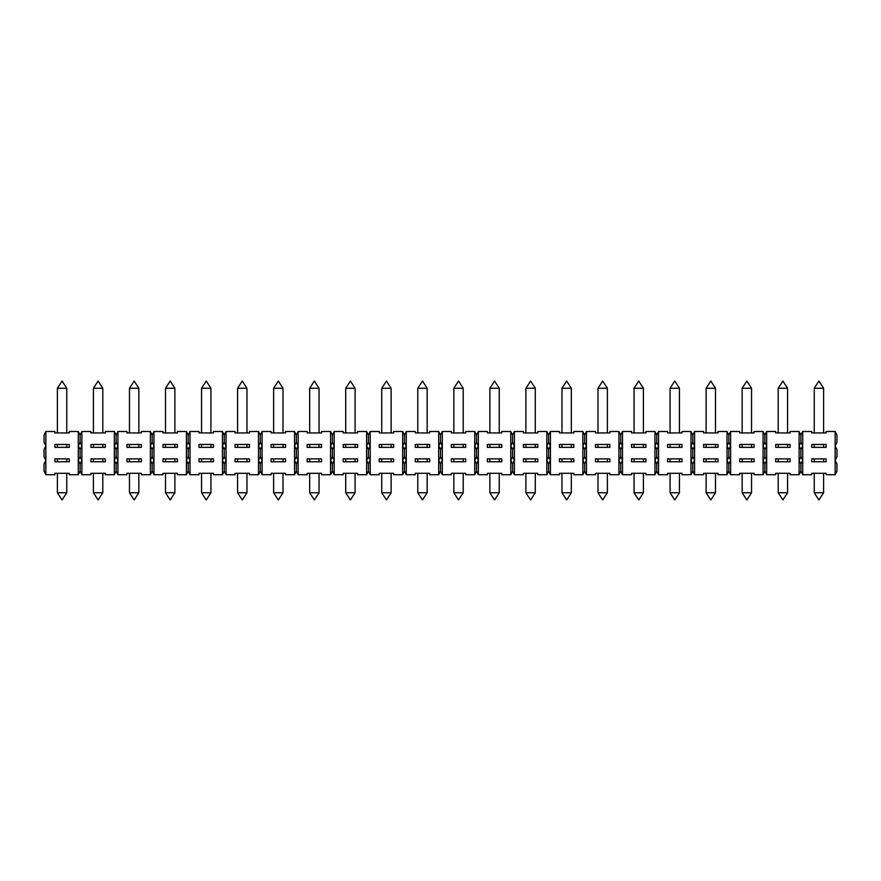<?xml version="1.0" encoding="UTF-8"?>
<svg xmlns="http://www.w3.org/2000/svg" width="881" height="881" viewBox="0 0 881 881"><rect width="100%" height="100%" fill="white"/><g stroke="black" fill="none" stroke-linecap="round" stroke-linejoin="round"><path stroke-width="1.32" d="M78.288 474.738L78.288 431.492L80.094 435.093L81.889 431.492L81.889 474.738L80.094 471.137L78.288 474.738L69.28 474.738L69.28 473.295L54.864 473.295L54.864 474.738L45.856 474.738L44.05 471.137L44.05 463.924L45.856 460.323L45.856 474.738M389.248 388.246L391.12 388.246L386.44 381.033L381.748 388.246L389.248 388.246M235.062 458.88L235.062 461.765L249.488 461.765L249.488 458.88L235.062 458.88M823.614 492.754L818.934 499.968L814.242 492.754L823.614 492.754L823.614 473.295M681.971 461.765L681.971 458.88L667.556 458.88L667.556 461.765L681.971 461.765M512.577 463.924L514.383 460.323L514.383 474.738L512.577 471.137L510.782 474.738L510.782 460.323L512.577 463.924L512.577 471.137M258.496 474.738L258.496 460.323L260.291 463.924L260.291 471.137L258.496 474.738L249.488 474.738L249.488 473.295L235.062 473.295L235.062 474.738L226.054 474.738L224.259 471.137L222.453 474.738L213.444 474.738L213.444 473.295L199.029 473.295L199.029 474.738L190.021 474.738L188.215 471.137L186.409 474.738L177.4 474.738L177.4 473.295L162.985 473.295L162.985 474.738L153.977 474.738L152.171 471.137L150.376 474.738L141.356 474.738L141.356 473.295L126.941 473.295L126.941 474.738L117.933 474.738L116.127 471.137L114.332 474.738L105.324 474.738L105.324 473.295L90.908 473.295L90.908 474.738L81.889 474.738M582.859 474.738L582.859 460.323L584.665 463.924L584.665 471.137L582.859 474.738L573.85 474.738L573.85 473.295L559.435 473.295L559.435 474.738L550.427 474.738L548.621 471.137L546.826 474.738L546.826 460.323L548.621 463.924L550.427 460.323L550.427 474.738M199.029 458.88L199.029 461.765L213.444 461.765L213.444 458.88L199.029 458.88M607.372 492.754L602.681 499.968L598.001 492.754L607.372 492.754L607.372 473.295M330.573 474.738L330.573 460.323L332.379 463.924L332.379 471.137L330.573 474.738L321.565 474.738L321.565 473.295L307.15 473.295L307.15 474.738L298.141 474.738L296.335 471.137L294.529 474.738L285.521 474.738L285.521 473.295L271.106 473.295L271.106 474.738L262.098 474.738L260.291 471.137M285.521 461.765L285.521 458.88L271.106 458.88L271.106 461.765L285.521 461.765M703.6 458.88L703.6 461.765L718.015 461.765L718.015 458.88L703.6 458.88M571.328 492.754L561.957 492.754L566.648 499.968L571.328 492.754L571.328 473.295M474.738 474.738L474.738 460.323L476.544 463.924L478.339 460.323L478.339 474.738L476.544 471.137L474.738 474.738L465.73 474.738L465.73 473.295L451.314 473.295L451.314 474.738L442.306 474.738L440.5 471.137L438.694 474.738L429.686 474.738L429.686 473.295L415.27 473.295L415.27 474.738L406.262 474.738L404.456 471.137L402.661 474.738L402.661 460.323L404.456 463.924L406.262 460.323L406.262 474.738M510.782 474.738L501.774 474.738L501.774 473.295L487.358 473.295L487.358 474.738L478.339 474.738M402.661 474.738L393.642 474.738L393.642 473.295L379.226 473.295L379.226 474.738L370.218 474.738L368.423 471.137L366.617 474.738L357.609 474.738L357.609 473.295L343.194 473.295L343.194 474.738L334.174 474.738L332.379 471.137M595.479 458.88L595.479 461.765L609.894 461.765L609.894 458.88L595.479 458.88M321.565 461.765L321.565 458.88L307.15 458.88L307.15 461.765L321.565 461.765M728.829 471.137L727.023 474.738L727.023 460.323L728.829 463.924L728.829 471.137L730.624 474.738L730.624 460.323L728.829 456.721L727.023 460.323L727.023 431.492L728.829 435.093L730.624 431.492L730.624 460.323L728.829 463.924M811.72 458.88L811.72 461.765L826.136 461.765L826.136 458.88L811.72 458.88M90.908 458.88L90.908 461.765L105.324 461.765L105.324 458.88L90.908 458.88M114.332 474.738L114.332 431.492L116.127 435.093L117.933 431.492L117.933 474.738M150.376 474.738L150.376 431.492L152.171 435.093L153.977 431.492L153.977 474.738M117.933 431.492L126.941 431.492L126.941 432.934L141.356 432.934L141.356 431.492L150.376 431.492M126.941 447.35L141.356 447.35L141.356 444.465L126.941 444.465L126.941 447.35M126.941 458.88L126.941 461.765L141.356 461.765L141.356 458.88L126.941 458.88M162.985 461.765L177.4 461.765L177.4 458.88L162.985 458.88L162.985 461.765M835.144 474.738L835.144 460.323L836.95 463.924L836.95 471.137L835.144 474.738L826.136 474.738L826.136 473.295L811.72 473.295L811.72 474.738L802.712 474.738L800.906 471.137L799.111 474.738L790.092 474.738L790.092 473.295L775.676 473.295L775.676 474.738L766.668 474.738L764.873 471.137L763.067 474.738L763.067 460.323L764.873 463.924L764.873 471.137M355.087 492.754L350.396 499.968L345.715 492.754L355.087 492.754L355.087 473.295M332.379 463.924L334.174 460.323L334.174 474.738M656.741 471.137L654.946 474.738L654.946 460.323L656.741 463.924L658.548 460.323L658.548 474.738L656.741 471.137L656.741 463.924M727.023 474.738L718.015 474.738L718.015 473.295L703.6 473.295L703.6 474.738L694.591 474.738L692.785 471.137L690.979 474.738L681.971 474.738L681.971 473.295L667.556 473.295L667.556 474.738L658.548 474.738M645.938 461.765L645.938 458.88L631.512 458.88L631.512 461.765L645.938 461.765M438.694 474.738L438.694 460.323L440.5 463.924L440.5 471.137M548.621 463.924L548.621 471.137M690.979 474.738L690.979 460.323L692.785 463.924L694.591 460.323L694.591 474.738M618.903 474.738L618.903 460.323L620.709 463.924L620.709 471.137L618.903 474.738L609.894 474.738L609.894 473.295L595.479 473.295L595.479 474.738L586.471 474.738L584.665 471.137M116.127 463.924L117.933 460.323L116.127 456.721L114.332 460.323L116.127 463.924L116.127 471.137M584.665 463.924L586.471 460.323L586.471 474.738M246.955 492.754L237.595 492.754L242.275 499.968L246.955 492.754L246.955 473.295M391.12 492.754L386.44 499.968L381.748 492.754L391.12 492.754L391.12 473.295M404.456 463.924L404.456 471.137M81.889 431.492L90.908 431.492L90.908 432.934L105.324 432.934L105.324 431.492L114.332 431.492M90.908 447.35L105.324 447.35L105.324 444.465L90.908 444.465L90.908 447.35M751.537 492.754L742.165 492.754L746.846 499.968L751.537 492.754L751.537 473.295M799.111 474.738L799.111 460.323L800.906 463.924L802.712 460.323L802.712 474.738M800.906 463.924L800.906 471.137M764.873 435.093L764.873 442.306L763.067 445.907L764.873 449.508L764.873 456.721L763.067 460.323L763.067 431.492L764.873 435.093L766.668 431.492L766.668 474.738M799.111 460.323L799.111 431.492L800.906 435.093L802.712 431.492L802.712 460.323L800.906 456.721L799.111 460.323M766.668 431.492L775.676 431.492L775.676 432.934L790.092 432.934L790.092 431.492L799.111 431.492M775.676 447.35L790.092 447.35L790.092 444.465L775.676 444.465L775.676 447.35M775.676 458.88L775.676 461.765L790.092 461.765L790.092 458.88L775.676 458.88M69.28 447.35L69.28 444.465L54.864 444.465L54.864 447.35L69.28 447.35M45.856 431.492L45.856 460.323L44.05 456.721L44.05 449.508L45.856 445.907L44.05 442.306L44.05 435.093L45.856 431.492L54.864 431.492L54.864 432.934L69.28 432.934L69.28 431.492L78.288 431.492M54.864 458.88L54.864 461.765L69.28 461.765L69.28 458.88L54.864 458.88M138.835 492.754L129.463 492.754L134.154 499.968L138.835 492.754L138.835 473.295M763.067 474.738L754.059 474.738L754.059 473.295L739.644 473.295L739.644 474.738L730.624 474.738M319.043 492.754L314.352 499.968L309.671 492.754L319.043 492.754L319.043 473.295M573.85 461.765L573.85 458.88L559.435 458.88L559.435 461.765L573.85 461.765M476.544 463.924L476.544 471.137M658.548 431.492L658.548 460.323L656.741 456.721L654.946 460.323L654.946 431.492L656.741 435.093L658.548 431.492L667.556 431.492L667.556 432.934L681.971 432.934L681.971 431.492L690.979 431.492L692.785 435.093L694.591 431.492L694.591 460.323L692.785 456.721L690.979 460.323L690.979 431.492M667.556 447.35L681.971 447.35L681.971 444.465L667.556 444.465L667.556 447.35M715.493 492.754L706.122 492.754L710.802 499.968L715.493 492.754L715.493 473.295M294.529 474.738L294.529 460.323L296.335 463.924L296.335 471.137M739.644 458.88L739.644 461.765L754.059 461.765L754.059 458.88L739.644 458.88M415.27 458.88L415.27 461.765L429.686 461.765L429.686 458.88L415.27 458.88M787.57 492.754L778.198 492.754L782.89 499.968L787.57 492.754L787.57 473.295M463.208 492.754L453.836 492.754L458.516 499.968L463.208 492.754L463.208 473.295M440.5 435.093L440.5 442.306L438.694 445.907L440.5 449.508L440.5 456.721L438.694 460.323L438.694 431.492L440.5 435.093L442.306 431.492L442.306 474.738M474.738 460.323L474.738 431.492L476.544 435.093L478.339 431.492L478.339 460.323L476.544 456.721L474.738 460.323M442.306 431.492L451.314 431.492L451.314 432.934L465.73 432.934L465.73 431.492L474.738 431.492M451.314 447.35L465.73 447.35L465.73 444.465L451.314 444.465L451.314 447.35M451.314 458.88L451.314 461.765L465.73 461.765L465.73 458.88L451.314 458.88M487.358 458.88L487.358 461.765L501.774 461.765L501.774 458.88L487.358 458.88M186.409 474.738L186.409 460.323L188.215 463.924L190.021 460.323L190.021 474.738M188.215 463.924L188.215 471.137M296.335 463.924L298.141 460.323L298.141 474.738M537.806 461.765L537.806 458.88L523.391 458.88L523.391 461.765L537.806 461.765M222.453 474.738L222.453 460.323L224.259 463.924L226.054 460.323L226.054 474.738M764.873 463.924L766.668 460.323L764.873 456.721M550.427 431.492L550.427 460.323L548.621 456.721L546.826 460.323L546.826 431.492L548.621 435.093L550.427 431.492L559.435 431.492L559.435 432.934L573.85 432.934L573.85 431.492L582.859 431.492L584.665 435.093L586.471 431.492L586.471 460.323L584.665 456.721L582.859 460.323L582.859 431.492M559.435 447.35L573.85 447.35L573.85 444.465L559.435 444.465L559.435 447.35M174.879 492.754L165.507 492.754L170.198 499.968L174.879 492.754L174.879 473.295M393.642 461.765L393.642 458.88L379.226 458.88L379.226 461.765L393.642 461.765M620.709 463.924L622.504 460.323L622.504 474.738L620.709 471.137M835.144 460.323L835.144 431.492L836.95 435.093L836.95 442.306L835.144 445.907L836.95 449.508L836.95 456.721L835.144 460.323M802.712 431.492L811.72 431.492L811.72 432.934L826.136 432.934L826.136 431.492L835.144 431.492M811.72 447.35L826.136 447.35L826.136 444.465L811.72 444.465L811.72 447.35M80.094 435.093L80.094 442.306L78.288 445.907L80.094 449.508L80.094 456.721L78.288 460.323L80.094 463.924L80.094 471.137M186.409 460.323L186.409 431.492L188.215 435.093L190.021 431.492L190.021 460.323L188.215 456.721L186.409 460.323M153.977 431.492L162.985 431.492L162.985 432.934L177.4 432.934L177.4 431.492L186.409 431.492M162.985 447.35L177.4 447.35L177.4 444.465L162.985 444.465L162.985 447.35M282.999 492.754L273.628 492.754L278.319 499.968L282.999 492.754L282.999 473.295M499.252 492.754L489.88 492.754L494.56 499.968L499.252 492.754L499.252 473.295M152.171 463.924L153.977 460.323L152.171 456.721L150.376 460.323L152.171 463.924L152.171 471.137M80.094 463.924L81.889 460.323L80.094 456.721M260.291 463.924L262.098 460.323L262.098 474.738M514.383 431.492L514.383 460.323L512.577 456.721L510.782 460.323L510.782 431.492L512.577 435.093L514.383 431.492L523.391 431.492L523.391 432.934L537.806 432.934L537.806 431.492L546.826 431.492M546.826 474.738L537.806 474.738L537.806 473.295L523.391 473.295L523.391 474.738L514.383 474.738M523.391 447.35L537.806 447.35L537.806 444.465L523.391 444.465L523.391 447.35M654.946 474.738L645.938 474.738L645.938 473.295L631.512 473.295L631.512 474.738L622.504 474.738M692.785 463.924L692.785 471.137M440.5 463.924L442.306 460.323L440.5 456.721M66.758 492.754L62.066 499.968L57.386 492.754L66.758 492.754L66.758 473.295M222.453 460.323L222.453 431.492L224.259 435.093L226.054 431.492L226.054 460.323L224.259 456.721L222.453 460.323M190.021 431.492L199.029 431.492L199.029 432.934L213.444 432.934L213.444 431.492L222.453 431.492M199.029 447.35L213.444 447.35L213.444 444.465L199.029 444.465L199.029 447.35M406.262 431.492L406.262 460.323L404.456 456.721L402.661 460.323L402.661 431.492L404.456 435.093L406.262 431.492L415.27 431.492L415.27 432.934L429.686 432.934L429.686 431.492L438.694 431.492M415.27 447.35L429.686 447.35L429.686 444.465L415.27 444.465L415.27 447.35M427.164 492.754L417.792 492.754L422.484 499.968L427.164 492.754L427.164 473.295M643.405 492.754L638.725 499.968L634.045 492.754L643.405 492.754L643.405 473.295M334.174 431.492L334.174 460.323L332.379 456.721L330.573 460.323L330.573 431.492L332.379 435.093L334.174 431.492L343.194 431.492L343.194 432.934L357.609 432.934L357.609 431.492L366.617 431.492L368.423 435.093L370.218 431.492L370.218 474.738M366.617 474.738L366.617 431.492M343.194 447.35L357.609 447.35L357.609 444.465L343.194 444.465L343.194 447.35M343.194 458.88L343.194 461.765L357.609 461.765L357.609 458.88L343.194 458.88M730.624 431.492L739.644 431.492L739.644 432.934L754.059 432.934L754.059 431.492L763.067 431.492M739.644 447.35L754.059 447.35L754.059 444.465L739.644 444.465L739.644 447.35M370.218 431.492L379.226 431.492L379.226 432.934L393.642 432.934L393.642 431.492L402.661 431.492M379.226 447.35L393.642 447.35L393.642 444.465L379.226 444.465L379.226 447.35M535.285 492.754L530.604 499.968L525.913 492.754L535.285 492.754L535.285 473.295M102.802 492.754L98.11 499.968L93.43 492.754L102.802 492.754L102.802 473.295M224.259 463.924L224.259 471.137M368.423 435.093L368.423 442.306L366.617 445.907L368.423 449.508L368.423 456.721L366.617 460.323L368.423 463.924L368.423 471.137M258.496 460.323L258.496 431.492L260.291 435.093L262.098 431.492L262.098 460.323L260.291 456.721L258.496 460.323M226.054 431.492L235.062 431.492L235.062 432.934L249.488 432.934L249.488 431.492L258.496 431.492M235.062 447.35L249.488 447.35L249.488 444.465L235.062 444.465L235.062 447.35M694.591 431.492L703.6 431.492L703.6 432.934L718.015 432.934L718.015 431.492L727.023 431.492M703.6 447.35L718.015 447.35L718.015 444.465L703.6 444.465L703.6 447.35M478.339 431.492L487.358 431.492L487.358 432.934L501.774 432.934L501.774 431.492L510.782 431.492M487.358 447.35L501.774 447.35L501.774 444.465L487.358 444.465L487.358 447.35M679.449 492.754L674.769 499.968L670.078 492.754L679.449 492.754L679.449 473.295M622.504 431.492L622.504 460.323L620.709 456.721L618.903 460.323L618.903 431.492L620.709 435.093L622.504 431.492L631.512 431.492L631.512 432.934L645.938 432.934L645.938 431.492L654.946 431.492M631.512 447.35L645.938 447.35L645.938 444.465L631.512 444.465L631.512 447.35M298.141 431.492L298.141 460.323L296.335 456.721L294.529 460.323L294.529 431.492L296.335 435.093L298.141 431.492L307.15 431.492L307.15 432.934L321.565 432.934L321.565 431.492L330.573 431.492M307.15 447.35L321.565 447.35L321.565 444.465L307.15 444.465L307.15 447.35M210.922 492.754L201.551 492.754L206.231 499.968L210.922 492.754L210.922 473.295M368.423 463.924L370.218 460.323L368.423 456.721M586.471 431.492L595.479 431.492L595.479 432.934L609.894 432.934L609.894 431.492L618.903 431.492M595.479 447.35L609.894 447.35L609.894 444.465L595.479 444.465L595.479 447.35M262.098 431.492L271.106 431.492L271.106 432.934L285.521 432.934L285.521 431.492L294.529 431.492M271.106 447.35L285.521 447.35L285.521 444.465L271.106 444.465L271.106 447.35M100.919 388.246L102.802 388.246L98.11 381.033L93.43 388.246L100.919 388.246M64.886 388.246L66.758 388.246L62.066 381.033L57.386 388.246L64.886 388.246M821.742 388.246L823.614 388.246L818.934 381.033L814.242 388.246L821.742 388.246M785.698 388.246L787.57 388.246L782.89 381.033L778.198 388.246L785.698 388.246M749.654 388.246L751.537 388.246L746.846 381.033L742.165 388.246L749.654 388.246M713.621 388.246L715.493 388.246L710.802 381.033L706.122 388.246L713.621 388.246M677.577 388.246L679.449 388.246L674.769 381.033L670.078 388.246L677.577 388.246M641.533 388.246L643.405 388.246L638.725 381.033L634.045 388.246L641.533 388.246M605.5 388.246L607.372 388.246L602.681 381.033L598.001 388.246L605.5 388.246M569.456 388.246L571.328 388.246L566.648 381.033L561.957 388.246L569.456 388.246M533.412 388.246L535.285 388.246L530.604 381.033L525.913 388.246L533.412 388.246M497.369 388.246L499.252 388.246L494.56 381.033L489.88 388.246L497.369 388.246M461.336 388.246L463.208 388.246L458.516 381.033L453.836 388.246L461.336 388.246M425.292 388.246L427.164 388.246L422.484 381.033L417.792 388.246L425.292 388.246M353.204 388.246L355.087 388.246L350.396 381.033L345.715 388.246L353.204 388.246M317.171 388.246L319.043 388.246L314.352 381.033L309.671 388.246L317.171 388.246M281.127 388.246L282.999 388.246L278.319 381.033L273.628 388.246L281.127 388.246M245.083 388.246L246.955 388.246L242.275 381.033L237.595 388.246L245.083 388.246M209.05 388.246L210.922 388.246L206.231 381.033L201.551 388.246L209.05 388.246M173.006 388.246L174.879 388.246L170.198 381.033L165.507 388.246L173.006 388.246M136.962 388.246L138.835 388.246L134.154 381.033L129.463 388.246L136.962 388.246M80.094 449.508L81.889 445.907L80.094 442.306M116.127 442.306L114.332 445.907L116.127 449.508L117.933 445.907L116.127 442.306L116.127 435.093M800.906 435.093L800.906 442.306L799.111 445.907L800.906 449.508L802.712 445.907L800.906 442.306M764.873 449.508L766.668 445.907L764.873 442.306M728.829 435.093L728.829 442.306L727.023 445.907L728.829 449.508L730.624 445.907L728.829 442.306M692.785 435.093L692.785 442.306L690.979 445.907L692.785 449.508L694.591 445.907L692.785 442.306M656.741 435.093L656.741 442.306L654.946 445.907L656.741 449.508L658.548 445.907L656.741 442.306M620.709 435.093L620.709 442.306L618.903 445.907L620.709 449.508L622.504 445.907L620.709 442.306M584.665 435.093L584.665 442.306L582.859 445.907L584.665 449.508L586.471 445.907L584.665 442.306M548.621 435.093L548.621 442.306L546.826 445.907L548.621 449.508L550.427 445.907L548.621 442.306M512.577 435.093L512.577 442.306L510.782 445.907L512.577 449.508L514.383 445.907L512.577 442.306M476.544 435.093L476.544 442.306L474.738 445.907L476.544 449.508L478.339 445.907L476.544 442.306M440.5 449.508L442.306 445.907L440.5 442.306M404.456 435.093L404.456 442.306L402.661 445.907L404.456 449.508L406.262 445.907L404.456 442.306M368.423 449.508L370.218 445.907L368.423 442.306M332.379 435.093L332.379 442.306L330.573 445.907L332.379 449.508L334.174 445.907L332.379 442.306M296.335 435.093L296.335 442.306L294.529 445.907L296.335 449.508L298.141 445.907L296.335 442.306M260.291 435.093L260.291 442.306L258.496 445.907L260.291 449.508L262.098 445.907L260.291 442.306M224.259 435.093L224.259 442.306L222.453 445.907L224.259 449.508L226.054 445.907L224.259 442.306M188.215 435.093L188.215 442.306L186.409 445.907L188.215 449.508L190.021 445.907L188.215 442.306M152.171 435.093L152.171 442.306L150.376 445.907L152.171 449.508L153.977 445.907L152.171 442.306M116.127 449.508L116.127 456.721M800.906 449.508L800.906 456.721M728.829 449.508L728.829 456.721M692.785 449.508L692.785 456.721M656.741 449.508L656.741 456.721M620.709 449.508L620.709 456.721M584.665 449.508L584.665 456.721M548.621 449.508L548.621 456.721M512.577 449.508L512.577 456.721M476.544 449.508L476.544 456.721M404.456 449.508L404.456 456.721M332.379 449.508L332.379 456.721M296.335 449.508L296.335 456.721M260.291 449.508L260.291 456.721M224.259 449.508L224.259 456.721M188.215 449.508L188.215 456.721M152.171 449.508L152.171 456.721M391.12 432.934L391.12 388.246M381.748 432.934L381.748 388.246M823.614 461.765L823.614 458.88M814.242 461.765L814.242 458.88M814.242 492.754L814.242 473.295M598.001 492.754L598.001 473.295M391.12 461.765L391.12 458.88M381.748 461.765L381.748 458.88M679.449 461.765L679.449 458.88M670.078 461.765L670.078 458.88M345.715 492.754L345.715 473.295M138.835 461.765L138.835 458.88M129.463 461.765L129.463 458.88M715.493 461.765L715.493 458.88M706.122 461.765L706.122 458.88M282.999 461.765L282.999 458.88M273.628 461.765L273.628 458.88M381.748 492.754L381.748 473.295M66.758 461.765L66.758 458.88M57.386 461.765L57.386 458.88M309.671 492.754L309.671 473.295M787.57 461.765L787.57 458.88M778.198 461.765L778.198 458.88M210.922 461.765L210.922 458.88M201.551 461.765L201.551 458.88M751.537 461.765L751.537 458.88M742.165 461.765L742.165 458.88M463.208 461.765L463.208 458.88M453.836 461.765L453.836 458.88M607.372 461.765L607.372 458.88M598.001 461.765L598.001 458.88M499.252 461.765L499.252 458.88M489.88 461.765L489.88 458.88M246.955 461.765L246.955 458.88M237.595 461.765L237.595 458.88M643.405 461.765L643.405 458.88M634.045 461.765L634.045 458.88M319.043 461.765L319.043 458.88M309.671 461.765L309.671 458.88M129.463 492.754L129.463 473.295M561.957 492.754L561.957 473.295M489.88 492.754L489.88 473.295M237.595 492.754L237.595 473.295M706.122 492.754L706.122 473.295M57.386 492.754L57.386 473.295M102.802 461.765L102.802 458.88M93.43 461.765L93.43 458.88M742.165 492.754L742.165 473.295M634.045 492.754L634.045 473.295M417.792 492.754L417.792 473.295M525.913 492.754L525.913 473.295M174.879 461.765L174.879 458.88M165.507 461.765L165.507 458.88M93.43 492.754L93.43 473.295M535.285 461.765L535.285 458.88M525.913 461.765L525.913 458.88M453.836 492.754L453.836 473.295M571.328 461.765L571.328 458.88M561.957 461.765L561.957 458.88M165.507 492.754L165.507 473.295M670.078 492.754L670.078 473.295M427.164 461.765L427.164 458.88M417.792 461.765L417.792 458.88M355.087 461.765L355.087 458.88M345.715 461.765L345.715 458.88M778.198 492.754L778.198 473.295M201.551 492.754L201.551 473.295M273.628 492.754L273.628 473.295M102.802 432.934L102.802 388.246M93.43 432.934L93.43 388.246M66.758 432.934L66.758 388.246M57.386 432.934L57.386 388.246M823.614 432.934L823.614 388.246M814.242 432.934L814.242 388.246M787.57 432.934L787.57 388.246M778.198 432.934L778.198 388.246M751.537 432.934L751.537 388.246M742.165 432.934L742.165 388.246M715.493 432.934L715.493 388.246M706.122 432.934L706.122 388.246M679.449 432.934L679.449 388.246M670.078 432.934L670.078 388.246M643.405 432.934L643.405 388.246M634.045 432.934L634.045 388.246M607.372 432.934L607.372 388.246M598.001 432.934L598.001 388.246M571.328 432.934L571.328 388.246M561.957 432.934L561.957 388.246M535.285 432.934L535.285 388.246M525.913 432.934L525.913 388.246M499.252 432.934L499.252 388.246M489.88 432.934L489.88 388.246M463.208 432.934L463.208 388.246M453.836 432.934L453.836 388.246M427.164 432.934L427.164 388.246M417.792 432.934L417.792 388.246M355.087 432.934L355.087 388.246M345.715 432.934L345.715 388.246M319.043 432.934L319.043 388.246M309.671 432.934L309.671 388.246M282.999 432.934L282.999 388.246M273.628 432.934L273.628 388.246M246.955 432.934L246.955 388.246M237.595 432.934L237.595 388.246M210.922 432.934L210.922 388.246M201.551 432.934L201.551 388.246M174.879 432.934L174.879 388.246M165.507 432.934L165.507 388.246M138.835 432.934L138.835 388.246M129.463 432.934L129.463 388.246M66.758 447.35L66.758 444.465M57.386 447.35L57.386 444.465M102.802 447.35L102.802 444.465M93.43 447.35L93.43 444.465M823.614 447.35L823.614 444.465M814.242 447.35L814.242 444.465M787.57 447.35L787.57 444.465M778.198 447.35L778.198 444.465M751.537 447.35L751.537 444.465M742.165 447.35L742.165 444.465M715.493 447.35L715.493 444.465M706.122 447.35L706.122 444.465M679.449 447.35L679.449 444.465M670.078 447.35L670.078 444.465M643.405 447.35L643.405 444.465M634.045 447.35L634.045 444.465M607.372 447.35L607.372 444.465M598.001 447.35L598.001 444.465M571.328 447.35L571.328 444.465M561.957 447.35L561.957 444.465M535.285 447.35L535.285 444.465M525.913 447.35L525.913 444.465M499.252 447.35L499.252 444.465M489.88 447.35L489.88 444.465M463.208 447.35L463.208 444.465M453.836 447.35L453.836 444.465M427.164 447.35L427.164 444.465M417.792 447.35L417.792 444.465M391.12 447.35L391.12 444.465M381.748 447.35L381.748 444.465M355.087 447.35L355.087 444.465M345.715 447.35L345.715 444.465M319.043 447.35L319.043 444.465M309.671 447.35L309.671 444.465M282.999 447.35L282.999 444.465M273.628 447.35L273.628 444.465M246.955 447.35L246.955 444.465M237.595 447.35L237.595 444.465M210.922 447.35L210.922 444.465M201.551 447.35L201.551 444.465M174.879 447.35L174.879 444.465M165.507 447.35L165.507 444.465M138.835 447.35L138.835 444.465M129.463 447.35L129.463 444.465"/></g></svg>
